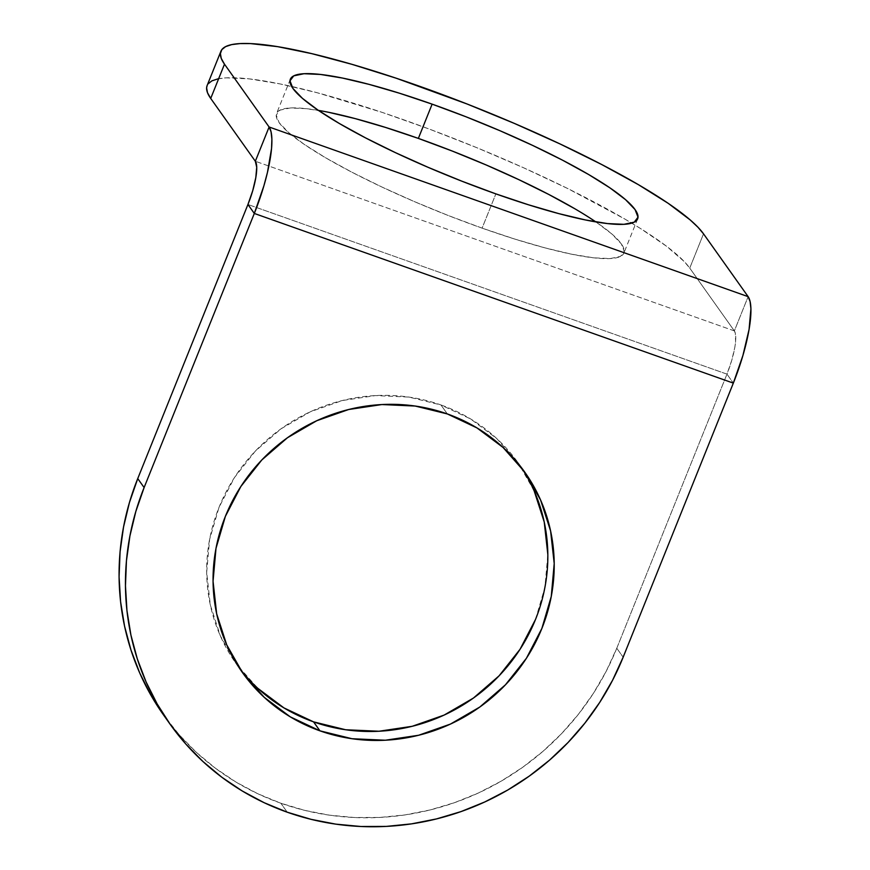 <?xml version="1.0" encoding="UTF-8"?>
<svg xmlns="http://www.w3.org/2000/svg" width="870" height="870" viewBox="0 0 870 870"><rect width="100%" height="100%" fill="white"/><g stroke="black" fill="none" stroke-linecap="round" stroke-linejoin="round"><path stroke-width="0.65" stroke-dasharray="4.35 3.26" d="M318.398 110.381A187.148 30.689 21.9 0 0 276.584 113.47A187.148 30.689 21.9 0 0 482.1 228.136L495.867 193.879L482.1 228.136A187.148 30.689 21.9 0 0 623.877 253.072A187.148 30.689 21.9 0 0 595.841 221.904M521.5 467.701A173.119 165.463 144.6 0 0 518.389 463.155A173.119 165.463 144.6 0 0 440.959 404.963L447.332 413.935L440.959 404.963L408.856 397.079L375.546 395.578L342.301 400.537L310.405 411.749L281.064 428.79L255.432 450.997L234.476 477.532L219.012 507.373L209.626 539.356L206.679 572.275L210.29 604.846L220.317 635.829L236.379 664.027L257.857 688.355M616.776 648.237L623.148 657.209L616.776 648.237L726.961 374.133L733.334 383.115L726.961 374.133L616.776 648.237L606.172 671.336L593.362 693.401L578.474 714.205L561.65 733.562L543.043 751.278L522.848 767.177L501.25 781.119L478.456 792.972L454.684 802.608L430.171 809.937L405.148 814.896L379.853 817.441L354.536 817.528L329.436 815.168L304.794 810.394L280.858 803.227A262.011 250.429 144.6 0 0 616.776 648.237M287.231 812.199L280.858 803.227L287.231 812.199M163.658 715.151A262.011 250.429 144.6 0 0 280.858 803.227L257.846 793.766L235.977 782.076L215.477 768.275L196.533 752.517L179.329 734.922L163.669 715.183M217.968 78.855L226.298 77.843L249.32 78.876L280.064 83.922L317.354 92.785L382.354 112.447L429.301 129.075L477.064 147.791L523.783 167.867L567.686 188.529L624.595 218.903L640.429 228.473L666.474 246.21L684.222 261.533L689.747 268.101L703.515 233.834L689.747 268.101L734.356 330.904L748.135 296.648L734.356 330.904A37.432 9.135 -70.5 0 1 726.961 374.133L247.939 204.483L726.961 374.133L731.746 360.343L734.835 347.282L735.585 341.66L735.335 333.319L734.356 330.904L689.747 268.101A262.011 42.967 21.9 0 0 435.826 131.533A262.011 42.967 21.9 0 0 207.125 85.543M535.507 619.462L544.892 587.467L547.839 554.56M534.202 491.006L518.139 462.807L496.672 438.48L470.605 418.948L440.959 404.963A173.119 165.463 144.6 0 0 244.459 463.612A173.119 165.463 144.6 0 0 236.129 663.669A173.119 165.463 144.6 0 0 239.391 668.106M734.356 330.904L255.334 161.254L734.356 330.904M207.147 85.499L208.082 83.868M328.686 112.306L306.719 108.706L290.275 107.967L279.977 110.12L276.214 115.09L279.15 122.681L288.655 132.599L304.369 144.463L325.685 157.818L351.795 172.151L381.68 186.909L414.207 201.535L448.115 215.456L482.1 228.136L514.866 239.098L545.142 247.906L571.775 254.236L593.742 257.835L610.185 258.575L620.484 256.422L624.236 251.452L621.311 243.861L611.806 233.943L596.091 222.078L574.776 208.724M637.645 218.816L623.877 253.072M524.762 472.138L518.389 463.155M242.502 672.64L236.129 663.669M290.352 79.203L276.584 113.47"/><path stroke-width="1.3" d="M432.129 104.15A187.148 30.689 -158.1 0 1 637.645 218.816A187.148 30.689 -158.1 0 1 495.867 193.879A187.148 30.689 -158.1 0 1 290.352 79.203A187.148 30.689 -158.1 0 1 432.129 104.15L418.361 138.406L432.129 104.15L399.373 93.188L369.087 84.379L342.454 78.05L320.497 74.45L304.043 73.711L293.745 75.864L289.993 80.834L292.918 88.425L302.423 98.343L318.137 110.207L339.463 123.562L365.563 137.895L395.448 152.652L427.975 167.268L461.883 181.188L495.867 193.879L528.634 204.831L558.921 213.65L585.553 219.979L607.51 223.579L623.953 224.319L634.252 222.154L638.014 217.195L635.078 209.605L625.573 199.687L609.87 187.822L588.544 174.468L562.444 160.134L532.549 145.377L500.032 130.75L466.124 116.83L432.129 104.15M595.841 221.904A187.148 30.689 21.9 0 0 418.361 138.406A187.148 30.689 21.9 0 0 318.398 110.381M257.857 688.355L283.914 707.886L313.559 721.861L319.942 730.833A173.119 165.463 -35.4 0 1 242.502 672.64A173.119 165.463 -35.4 0 1 250.832 472.584A173.119 165.463 -35.4 0 1 447.332 413.935L415.229 406.051L381.919 404.55L348.674 409.509L316.778 420.721L287.437 437.762L261.805 459.969L240.849 486.504L225.384 516.345L215.999 548.328L213.052 581.247L216.663 613.818L226.689 644.8L242.752 672.999L264.23 697.327L290.286 716.858L319.942 730.833L352.035 738.728L385.345 740.229L418.59 735.27L450.497 724.057L479.827 707.016L505.459 684.799L526.415 658.264L541.879 628.434L551.265 596.45L554.212 563.532L550.601 530.961L540.574 499.978L524.512 471.779L503.045 447.452L476.977 427.92L447.332 413.935A173.119 165.463 -35.4 0 1 524.762 472.138A173.119 165.463 -35.4 0 1 516.443 672.195A173.119 165.463 -35.4 0 1 319.942 730.833L313.559 721.861A173.119 165.463 144.6 0 0 508.265 665.452A173.119 165.463 144.6 0 0 521.5 467.701M220.893 51.286L207.125 85.543A262.011 42.967 21.9 0 0 210.714 98.44L224.493 64.184A262.011 42.967 -158.1 0 1 220.893 51.286A262.011 42.967 -158.1 0 1 449.594 97.266A262.011 42.967 -158.1 0 1 703.515 233.834L748.135 296.648L750.092 301.466L750.919 308.73L749.081 329.404L742.904 355.525L733.334 383.115L623.148 657.209A262.011 250.429 -35.4 0 1 287.231 812.199L264.219 802.738L242.349 791.047L221.85 777.258L202.906 761.489L185.701 743.904L170.411 724.656L157.166 703.95L146.106 681.982L137.329 658.949L130.924 635.089L126.955 610.631L125.465 585.793L126.444 560.835L129.913 535.974L135.829 511.473L144.115 487.559L254.312 213.454L733.334 383.115L623.148 657.209L612.545 680.307L599.735 702.373L584.847 723.177L568.023 742.534L549.416 760.25L529.221 776.149L507.623 790.101L484.829 801.944L461.056 811.579L436.544 818.909L411.521 823.868L386.226 826.413L360.909 826.5L335.809 824.14L311.166 819.366L287.231 812.199A262.011 250.429 -35.4 0 1 170.031 724.123A262.011 250.429 -35.4 0 1 144.115 487.559L254.312 213.454L247.939 204.483L137.743 478.587L144.115 487.559L137.743 478.587A262.011 250.429 144.6 0 0 163.658 715.151L170.031 724.123M164.038 715.684L150.793 694.978L139.733 673.01L130.957 649.977L124.551 626.117L120.582 601.649L119.081 576.821L120.071 551.852L123.54 527.002L129.445 502.501L137.743 478.587L247.939 204.483L254.312 213.454L263.882 185.875L267.46 172.369L271.549 148.509L271.886 139.08L271.059 131.816L269.102 126.998L224.493 64.184L221.274 58.442L220.382 53.559L221.85 49.612L225.645 46.61L231.735 44.598L240.066 43.587L250.549 43.598L277.563 46.643L311.743 53.635L351.784 64.282L396.122 78.191L466.972 103.954L514.442 123.442L559.975 143.92L601.812 164.582L638.362 184.647L668.214 203.341L690.214 219.958L697.99 227.277L703.515 233.834L748.135 296.648L269.102 126.998L224.493 64.184L210.714 98.44L207.495 92.698L206.614 87.826L207.147 85.499M239.391 668.106A173.119 165.463 144.6 0 0 313.559 721.861L345.662 729.756L378.972 731.246L412.217 726.298L444.124 715.086L473.454 698.044L499.086 675.827L520.042 649.292L535.507 619.462M547.839 554.56L544.228 521.989L534.202 491.006M255.334 161.254L210.714 98.44L255.334 161.254L269.102 126.998L255.334 161.254L256.726 167.29L255.802 177.632L252.724 190.693L247.939 204.483A37.432 9.135 109.5 0 0 255.334 161.254M208.082 83.868L211.878 80.866L217.968 78.855M574.776 208.724L548.665 194.391L518.781 179.633L486.254 165.006L452.346 151.086L418.361 138.406L385.595 127.455L355.319 118.635L328.686 112.306M733.334 383.115A74.864 18.27 -70.5 0 0 748.135 296.648L269.102 126.998A74.864 18.27 109.5 0 1 254.312 213.454L733.334 383.115"/></g></svg>
